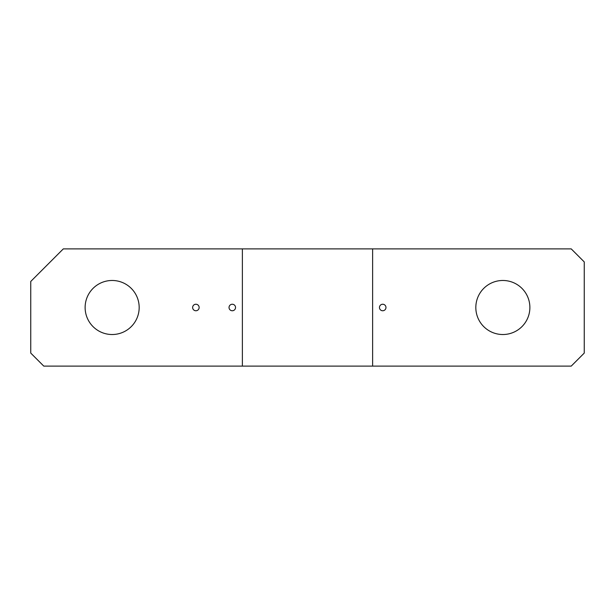 <?xml version="1.0" encoding="UTF-8"?>
<svg xmlns="http://www.w3.org/2000/svg" width="615" height="615" viewBox="0 0 615 615"><rect width="100%" height="100%" fill="white"/><g stroke="black" fill="none" stroke-linecap="round" stroke-linejoin="round"><path stroke-width="0.92" d="M139.174 307.5A27.022 27.022 0 0 0 112.145 280.478A27.022 27.022 0 0 0 85.124 307.5A27.022 27.022 0 0 0 112.145 334.522A27.022 27.022 0 0 0 139.174 307.5M63.307 248.891L30.75 281.455L30.75 353.079L43.773 366.11L242.379 366.11L242.379 248.891L63.307 248.891M242.379 366.11L571.227 366.11L584.25 353.079L584.25 261.921L571.227 248.891L242.379 248.891M372.621 366.11L372.621 248.891M529.876 307.5A27.022 27.022 0 0 0 502.855 280.478A27.022 27.022 0 0 0 475.826 307.5A27.022 27.022 0 0 0 502.855 334.522A27.022 27.022 0 0 0 529.876 307.5M192.633 307.5A3.26 3.26 0 0 0 195.885 310.76A3.26 3.26 0 0 0 199.145 307.5A3.26 3.26 0 0 0 195.885 304.24A3.26 3.26 0 0 0 192.633 307.5M229.034 307.5A3.26 3.26 0 0 0 232.286 310.76A3.26 3.26 0 0 0 235.545 307.5A3.26 3.26 0 0 0 232.286 304.24A3.26 3.26 0 0 0 229.034 307.5M379.455 307.5A3.26 3.26 0 0 0 382.714 310.76A3.26 3.26 0 0 0 385.966 307.5A3.26 3.26 0 0 0 382.714 304.24A3.26 3.26 0 0 0 379.455 307.5"/></g></svg>

